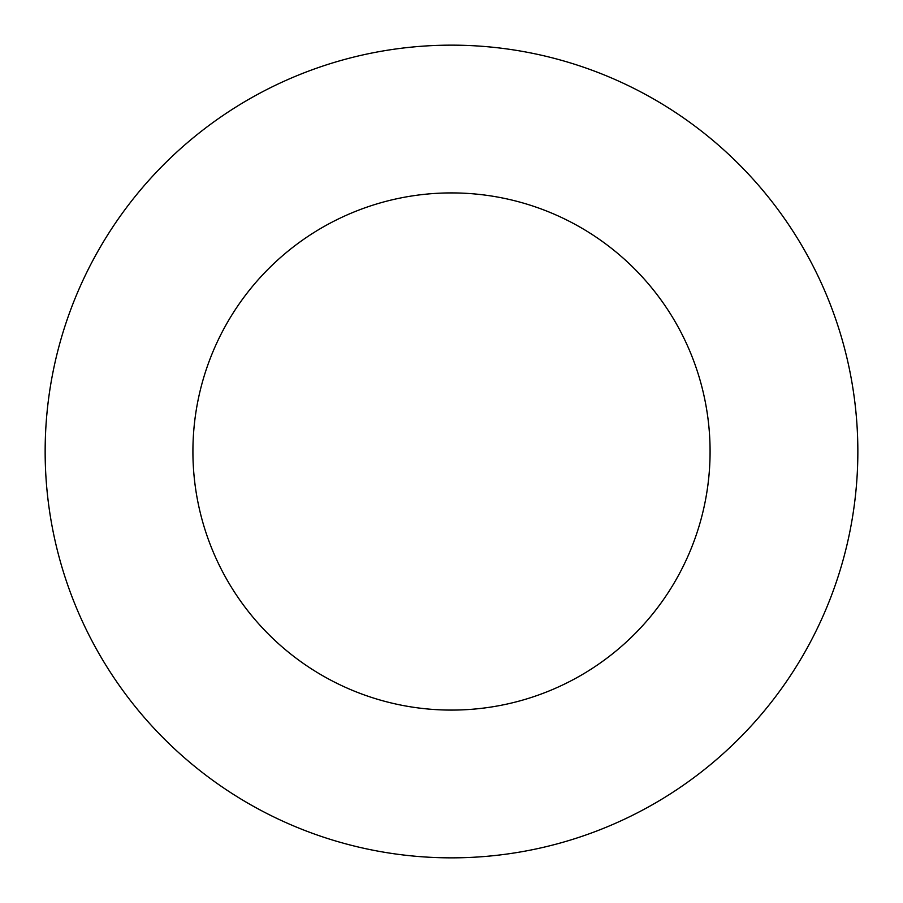 <?xml version="1.0" encoding="UTF-8"?>
<svg xmlns="http://www.w3.org/2000/svg" width="903" height="903" viewBox="0 0 903 903"><rect width="100%" height="100%" fill="white"/><g stroke="black" fill="none" stroke-linecap="round" stroke-linejoin="round"><path stroke-width="1.35" d="M710.085 451.5A258.585 258.585 0 0 0 451.5 192.915A258.585 258.585 0 0 0 192.915 451.5A258.585 258.585 0 0 0 451.5 710.085A258.585 258.585 0 0 0 710.085 451.5M857.85 451.5A406.35 406.35 0 0 0 451.5 45.15A406.35 406.35 0 0 0 45.15 451.5A406.35 406.35 0 0 0 451.5 857.85A406.35 406.35 0 0 0 857.85 451.5"/></g></svg>
